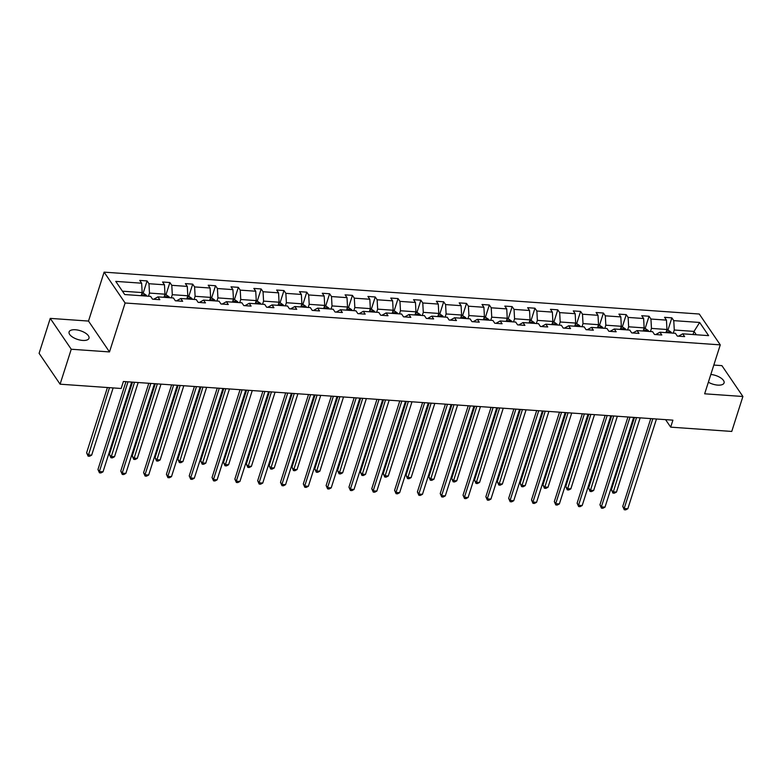 <?xml version="1.0" encoding="UTF-8"?>
<svg xmlns="http://www.w3.org/2000/svg" width="782" height="782" viewBox="0 0 782 782"><rect width="100%" height="100%" fill="white"/><g stroke="black" fill="none" stroke-linecap="round" stroke-linejoin="round"><path stroke-width="1.17" d="M82.667 340.434A10.44 4.555 17.7 0 0 88.982 338.274A10.44 4.555 17.7 0 0 75.404 329.76A10.44 4.555 17.7 0 0 69.09 331.92A10.44 4.555 17.7 0 0 82.667 340.434M708.355 382.202A10.44 4.555 17.7 0 0 717.749 385.115A10.44 4.555 17.7 0 0 724.064 382.955A10.44 4.555 17.7 0 0 710.818 374.47M50.253 318.382L71.25 349.241L109.5 351.929L88.503 321.07L50.253 318.382L39.1 353.337L60.097 384.187L121.161 388.488L123.39 381.489L672.911 420.159L670.682 427.148L731.747 431.439L742.9 396.494L721.903 365.634L713.819 365.067M88.503 321.07L104.114 272.146L699.274 314.022L720.271 344.872L125.11 302.996L104.114 272.146M71.25 349.241L60.097 384.187M141.161 295.713L142.168 292.576L122.442 291.187M142.168 292.576L141.65 283.201L139.753 280.406L147.065 280.924L143.077 293.416M693.018 334.54L694.025 331.402L674.279 330.014L673.761 320.64L699.655 322.458L708.619 335.634L682.735 333.816L684.631 336.612L677.32 336.094L675.423 333.298L659.91 332.213L661.816 334.999L654.505 334.491L652.599 331.695L637.095 330.6L639.002 333.396L631.69 332.888L629.784 330.092L614.281 328.997L616.177 331.793L608.865 331.275L606.969 328.479L591.466 327.394L593.362 330.19L586.05 329.672L584.154 326.876L568.641 325.791L570.547 328.577L563.236 328.069L561.329 325.273L545.826 324.178L547.732 326.974L540.411 326.465L538.515 323.67L523.011 322.575L524.908 325.371L517.596 324.853L515.7 322.067L500.197 320.972L502.093 323.768L494.781 323.249L492.875 320.454L477.372 319.369L479.278 322.164L471.966 321.646L470.06 318.851L454.557 317.756L456.463 320.552L449.142 320.043L447.245 317.248L431.742 316.153L433.639 318.948L426.327 318.43L424.43 315.645L408.927 314.55L410.824 317.345L403.512 316.827L401.606 314.032L386.103 312.947L388.009 315.742L380.697 315.224L378.791 312.429L363.288 311.344L365.194 314.129L357.873 313.621L355.976 310.825L340.473 309.731L342.369 312.526L335.058 312.008L333.161 309.222L317.658 308.128L319.555 310.923L312.243 310.405L310.337 307.609L294.834 306.524L296.74 309.32L289.428 308.802L287.522 306.006L272.019 304.921L273.925 307.707L266.603 307.199L264.707 304.403L249.204 303.308L251.1 306.104L243.789 305.596L241.892 302.8L226.389 301.705L228.285 304.501L220.974 303.983L219.068 301.187L203.564 300.102L205.47 302.898L198.159 302.38L196.253 299.584L180.75 298.499L182.656 301.285L175.334 300.777L173.438 297.981L157.935 296.886L159.831 299.682L152.519 299.174L150.623 296.378L124.729 294.55L115.765 281.383L141.65 283.201M163.976 297.316L164.982 294.179L149.479 293.084L148.971 283.719L147.065 280.924M148.971 283.719L164.474 284.804L162.568 282.009L169.88 282.527L165.892 295.019M186.8 298.92L187.797 295.782L172.294 294.697L171.786 285.322L169.88 282.527M171.786 285.322L187.289 286.408L185.383 283.622L192.704 284.13L188.716 296.622M209.615 300.523L210.612 297.395L195.109 296.3L194.601 286.926L192.704 284.13M194.601 286.926L210.104 288.02L208.208 285.225L215.519 285.733L211.531 298.235M232.43 302.135L233.437 298.998L217.924 297.903L217.416 288.529L215.519 285.733M217.416 288.529L232.919 289.623L231.022 286.828L238.334 287.346L234.346 299.838M255.245 303.739L256.252 300.601L240.748 299.506L240.24 290.132L238.334 287.346M240.24 290.132L255.743 291.227L253.837 288.431L261.149 288.949L257.161 301.441M278.069 305.342L279.066 302.204L263.563 301.119L263.055 291.745L261.149 288.949M263.055 291.745L278.558 292.83L276.652 290.034L283.974 290.552L279.985 303.045M300.884 306.945L301.881 303.817L286.378 302.722L285.87 293.348L283.974 290.552M285.87 293.348L301.373 294.443L299.477 291.647L306.788 292.155L302.8 304.648M323.699 308.558L324.706 305.42L309.193 304.325L308.685 294.951L306.788 292.155M308.685 294.951L324.188 296.046L322.292 293.25L329.603 293.768L325.615 306.261M346.514 310.161L347.521 307.023L332.018 305.928L331.509 296.554L329.603 293.768M331.509 296.554L347.012 297.649L345.106 294.853L352.418 295.371L348.44 307.864M369.339 311.764L370.336 308.626L354.833 307.541L354.324 298.167L352.418 295.371M354.324 298.167L369.827 299.252L367.921 296.456L375.243 296.974L371.255 309.467M392.153 313.367L393.151 310.229L377.647 309.144L377.139 299.77L375.243 296.974M377.139 299.77L392.642 300.855L390.746 298.069L398.058 298.577L394.069 311.07M414.968 314.98L415.975 311.842L400.472 310.747L399.954 301.373L398.058 298.577M399.954 301.373L415.457 302.468L413.561 299.672L420.872 300.19L416.884 312.683M437.783 316.583L438.79 313.445L423.287 312.35L422.779 302.976L420.872 300.19M422.779 302.976L438.282 304.071L436.376 301.275L443.687 301.793L439.709 314.286M460.608 318.186L461.605 315.048L446.102 313.963L445.593 304.589L443.687 301.793M445.593 304.589L461.097 305.674L459.2 302.878L466.512 303.396L462.524 315.889M483.423 319.789L484.42 316.651L468.917 315.566L468.408 306.192L466.512 303.396M468.408 306.192L483.911 307.277L482.015 304.491L489.327 305L485.339 317.492M506.237 321.392L507.244 318.264L491.741 317.169L491.223 307.795L489.327 305M491.223 307.795L506.736 308.89L504.83 306.094L512.142 306.603L508.153 319.105M529.052 323.005L530.059 319.867L514.556 318.773L514.048 309.398L512.142 306.603M514.048 309.398L529.551 310.493L527.645 307.697L534.956 308.216L530.978 320.708M551.877 324.608L552.874 321.47L537.371 320.376L536.863 311.011L534.956 308.216M536.863 311.011L552.366 312.096L550.469 309.301L557.781 309.819L553.793 322.311M574.692 326.211L575.689 323.074L560.186 321.988L559.677 312.614L557.781 309.819M559.677 312.614L575.181 313.699L573.284 310.913L580.596 311.422L576.608 323.914M597.507 327.814L598.513 324.686L583.01 323.592L582.492 314.217L580.596 311.422M582.492 314.217L598.005 315.312L596.099 312.517L603.411 313.025L599.423 325.527M620.331 329.427L621.328 326.29L605.825 325.195L605.317 315.82L603.411 313.025M605.317 315.82L620.82 316.915L618.914 314.12L626.226 314.638L622.247 327.13M643.146 331.03L644.143 327.893L628.64 326.798L628.132 317.424L626.226 314.638M628.132 317.424L643.635 318.518L641.739 315.723L649.05 316.241L645.062 328.733M665.961 332.633L666.958 329.496L651.455 328.411L650.947 319.036L649.05 316.241M650.947 319.036L666.45 320.121L664.553 317.326L671.865 317.844L667.877 330.336M673.761 320.64L671.865 317.844M153.692 299.252L157.935 296.886M148.472 296.222L149.479 293.084M164.982 294.179L164.474 284.804M176.507 300.855L180.75 298.499M171.297 297.834L172.294 294.697M187.797 295.782L187.289 286.408M199.322 302.458L203.564 300.102M194.112 299.438L195.109 296.3M210.612 297.395L210.104 288.02M222.137 304.071L226.389 301.705M216.927 301.041L217.924 297.903M233.437 298.998L232.919 289.623M244.962 305.674L249.204 303.308M239.742 302.644L240.748 299.506M256.252 300.601L255.743 291.227M267.776 307.277L272.019 304.921M262.566 304.257L263.563 301.119M279.066 302.204L278.558 292.83M290.591 308.88L294.834 306.524M285.381 305.86L286.378 302.722M301.881 303.817L301.373 294.443M313.416 310.493L317.658 308.128M308.196 307.463L309.193 304.325M324.706 305.42L324.188 296.046M336.231 312.096L340.473 309.731M331.011 309.066L332.018 305.928M347.521 307.023L347.012 297.649M359.046 313.699L363.288 311.344M353.835 310.669L354.833 307.541M370.336 308.626L369.827 299.252M381.86 315.302L386.103 312.947M376.65 312.282L377.647 309.144M393.151 310.229L392.642 300.855M404.685 316.915L408.927 314.55M399.465 313.885L400.472 310.747M415.975 311.842L415.457 302.468M427.5 318.518L431.742 316.153M422.28 315.488L423.287 312.35M438.79 313.445L438.282 304.071M450.315 320.121L454.557 317.756M445.105 317.091L446.102 313.963M461.605 315.048L461.097 305.674M473.13 321.725L477.372 319.369M467.919 318.704L468.917 315.566M484.42 316.651L483.911 307.277M495.954 323.337L500.197 320.972M490.734 320.307L491.741 317.169M507.244 318.264L506.736 308.89M518.769 324.941L523.011 322.575M513.549 321.91L514.556 318.773M530.059 319.867L529.551 310.493M541.584 326.544L545.826 324.178M536.374 323.513L537.371 320.376M552.874 321.47L552.366 312.096M564.399 328.147L568.641 325.791M559.189 325.126L560.186 321.988M575.689 323.074L575.181 313.699M587.223 329.75L591.466 327.394M582.004 326.729L583.01 323.592M598.513 324.686L598.005 315.312M610.038 331.363L614.281 328.997M604.818 328.332L605.825 325.195M621.328 326.29L620.82 316.915M632.853 332.966L637.095 330.6M627.643 329.936L628.64 326.798M644.143 327.893L643.635 318.518M655.668 334.569L659.91 332.213M650.458 331.548L651.455 328.411M666.958 329.496L666.45 320.121M678.493 336.172L682.735 333.816M109.5 351.929L125.11 302.996M720.271 344.872L704.65 393.805L742.9 396.494M665.57 419.641L670.682 427.148M673.273 333.152L674.279 330.014M696.312 334.774L694.025 331.402L699.655 322.458M650.771 418.595L622.755 506.404L624.173 508.486L652.814 418.741M627.829 508.74L625.727 509.854L624.261 509.756L624.173 508.486L627.829 508.74L656.469 418.996M624.261 509.756L622.755 506.404M666.723 330.258L668.493 330.385L671.093 332.155A4.321 1.896 94 0 1 671.484 333.024M634.466 417.451L611.407 489.718L612.824 491.81L616.48 492.064L640.165 417.852M668.708 332.829A4.321 1.896 -86 0 0 668.678 332.751L666.929 332.633A4.321 1.896 94 0 1 666.948 332.702M636.509 417.598L612.912 493.08L611.407 489.718M616.48 492.064L614.378 493.178L612.912 493.08M627.956 416.992L599.941 504.791L601.358 506.883L629.999 417.138M605.014 507.137L602.912 508.251L601.446 508.153L601.358 506.883L605.014 507.137L633.655 417.393M601.446 508.153L599.941 504.791M605.141 415.389L577.116 503.188L578.533 505.27L607.174 415.535M582.189 505.534L580.088 506.648L578.631 506.541L578.533 505.27L582.189 505.534L610.83 415.789M578.631 506.541L577.116 503.188M643.899 328.655L645.678 328.772L648.278 330.551A4.321 1.896 94 0 1 648.669 331.421M611.651 415.848L588.582 488.115L590.009 490.197L593.665 490.461L617.35 416.249M645.893 331.226A4.321 1.896 -86 0 0 645.864 331.148L644.114 331.03A4.321 1.896 94 0 1 644.133 331.099M613.694 415.995L590.097 491.467L588.582 488.115M593.665 490.461L591.563 491.575L590.097 491.467M621.084 327.042L622.863 327.169L625.453 328.939A4.321 1.896 94 0 1 625.854 329.808M588.836 414.245L565.767 486.512L567.185 488.594L570.84 488.858L594.525 414.646M623.068 329.613A4.321 1.896 -86 0 0 623.049 329.545L621.289 329.418A4.321 1.896 94 0 1 621.319 329.496M590.869 414.382L567.282 489.864L565.767 486.512M570.84 488.858L568.739 489.972L567.282 489.864M582.326 413.786L554.301 501.585L555.719 503.667L584.359 413.922M559.374 503.931L557.273 505.045L555.807 504.937L555.719 503.667L559.374 503.931L588.015 414.186M555.807 504.937L554.301 501.585M598.269 325.439L600.038 325.566L602.639 327.335A4.321 1.896 94 0 1 603.03 328.205M566.012 412.632L542.952 484.908L544.37 486.99L548.026 487.245L571.71 413.033M600.253 328.01A4.321 1.896 -86 0 0 600.234 327.941L598.474 327.814A4.321 1.896 94 0 1 598.504 327.893M568.055 412.779L544.458 488.261L542.952 484.908M548.026 487.245L545.924 488.359L544.458 488.261M559.501 412.182L531.486 499.981L532.904 502.064L561.544 412.319M536.56 502.318L534.458 503.432L532.992 503.334L532.904 502.064L536.56 502.318L565.2 412.583M532.992 503.334L531.486 499.981M575.454 323.836L577.224 323.963L579.824 325.732A4.321 1.896 94 0 1 580.215 326.602M543.197 411.029L520.138 483.305L521.555 485.387L525.211 485.642L548.896 411.43M577.439 326.407A4.321 1.896 -86 0 0 577.409 326.338L575.66 326.211A4.321 1.896 94 0 1 575.679 326.28M545.24 411.176L521.643 486.658L520.138 483.305M525.211 485.642L523.109 486.756L521.643 486.658M536.687 410.57L508.662 498.369L510.089 500.46L538.73 410.716M513.745 500.715L511.643 501.829L510.177 501.731L510.089 500.46L513.745 500.715L542.385 410.97M510.177 501.731L508.662 498.369M552.63 322.233L554.409 322.35L557.009 324.129A4.321 1.896 94 0 1 557.4 324.999M520.382 409.426L497.313 481.692L498.74 483.784L502.396 484.038L526.081 409.827M554.624 324.804A4.321 1.896 -86 0 0 554.594 324.726L552.845 324.608A4.321 1.896 94 0 1 552.864 324.677M522.415 409.572L498.828 485.045L497.313 481.692M502.396 484.038L500.294 485.153L498.828 485.045M513.872 408.966L485.847 496.766L487.264 498.857L515.905 409.113M490.92 499.112L488.818 500.226L487.362 500.118L487.264 498.857L490.92 499.112L519.561 409.367M487.362 500.118L485.847 496.766M529.815 320.62L531.594 320.747L534.184 322.516A4.321 1.896 94 0 1 534.585 323.386M497.567 407.823L474.498 480.089L475.915 482.171L479.571 482.435L503.256 408.224M531.799 323.191A4.321 1.896 -86 0 0 531.78 323.122L530.02 322.995A4.321 1.896 94 0 1 530.049 323.074M499.6 407.96L476.013 483.442L474.498 480.089M479.571 482.435L477.47 483.55L476.013 483.442M491.057 407.363L463.032 495.162L464.449 497.244L493.09 407.5M468.105 497.508L466.004 498.623L464.537 498.515L464.449 497.244L468.105 497.508L496.746 407.764M464.537 498.515L463.032 495.162M507 319.017L508.769 319.144L511.369 320.913A4.321 1.896 94 0 1 511.76 321.783M474.742 406.21L451.683 478.486L453.101 480.568L456.756 480.822L480.441 406.611M508.984 321.588A4.321 1.896 -86 0 0 508.965 321.519L507.205 321.392A4.321 1.896 94 0 1 507.235 321.47M476.785 406.357L453.189 481.839L451.683 478.486M456.756 480.822L454.655 481.937L453.189 481.839M468.232 405.76L440.217 493.559L441.635 495.641L470.275 405.897M445.29 495.896L443.189 497.01L441.722 496.912L441.635 495.641L445.29 495.896L473.931 406.161M441.722 496.912L440.217 493.559M484.185 317.414L485.954 317.541L488.555 319.31A4.321 1.896 94 0 1 488.945 320.18M451.928 404.607L428.868 476.883L430.286 478.965L433.942 479.219L457.626 405.008M486.169 319.985A4.321 1.896 -86 0 0 486.14 319.916L484.39 319.789A4.321 1.896 94 0 1 484.41 319.858M453.971 404.753L430.374 480.236L428.868 476.883M433.942 479.219L431.84 480.334L430.374 480.236M445.417 404.147L417.393 491.956L418.82 494.038L447.46 404.294M422.476 494.292L420.374 495.407L418.908 495.309L418.82 494.038L422.476 494.292L451.116 404.548M418.908 495.309L417.393 491.956M422.603 402.544L394.578 490.343L395.995 492.435L424.636 402.691M399.651 492.689L397.549 493.804L396.093 493.696L395.995 492.435L399.651 492.689L428.292 402.945M396.093 493.696L394.578 490.343M399.788 400.941L371.763 488.74L373.18 490.822L401.821 401.088M376.836 491.086L374.734 492.201L373.268 492.093L373.18 490.822L376.836 491.086L405.477 401.342M373.268 492.093L371.763 488.74M376.963 399.338L348.948 487.137L350.365 489.219L379.006 399.475M354.021 489.473L351.92 490.588L350.453 490.49L350.365 489.219L354.021 489.473L382.662 399.739M350.453 490.49L348.948 487.137M354.148 397.725L326.123 485.534L327.55 487.616L356.191 397.872M331.206 487.87L329.105 488.985L327.638 488.887L327.55 487.616L331.206 487.87L359.847 398.126M327.638 488.887L326.123 485.534M331.333 396.122L303.308 483.921L304.726 486.013L333.367 396.269M308.382 486.267L306.28 487.382L304.824 487.274L304.726 486.013L308.382 486.267L337.022 396.523M304.824 487.274L303.308 483.921M308.519 394.519L280.494 482.318L281.911 484.4L310.552 394.666M285.567 484.664L283.465 485.778L281.999 485.671L281.911 484.4L285.567 484.664L314.208 394.92M281.999 485.671L280.494 482.318M285.694 392.916L257.679 480.715L259.096 482.797L287.737 393.053M262.752 483.051L260.65 484.175L259.184 484.068L259.096 482.797L262.752 483.051L291.393 393.317M259.184 484.068L257.679 480.715M262.879 391.303L234.854 479.112L236.281 481.194L264.922 391.45M239.937 481.448L237.836 482.562L236.369 482.465L236.281 481.194L239.937 481.448L268.578 391.704M236.369 482.465L234.854 479.112M240.064 389.7L212.039 477.499L213.457 479.591L242.097 389.847M217.113 479.845L215.011 480.959L213.554 480.862L213.457 479.591L217.113 479.845L245.753 390.101M213.554 480.862L212.039 477.499M461.36 315.811L463.14 315.938L465.74 317.707A4.321 1.896 94 0 1 466.131 318.577M429.113 403.004L406.044 475.27L407.471 477.362L411.127 477.616L434.812 403.404M463.355 318.382A4.321 1.896 -86 0 0 463.325 318.303L461.576 318.186A4.321 1.896 94 0 1 461.595 318.254M431.146 403.15L407.559 478.623L406.044 475.27M411.127 477.616L409.025 478.731L407.559 478.623M438.546 314.208L440.325 314.325L442.915 316.104A4.321 1.896 94 0 1 443.316 316.974M406.298 401.401L383.229 473.667L384.646 475.749L388.302 476.013L411.987 401.801M440.51 316.7L440.491 316.769A4.321 1.896 -86 0 0 440.51 316.7L438.751 316.573A4.321 1.896 94 0 1 438.78 316.651M408.331 401.537L384.744 477.02L383.229 473.667M388.302 476.013L386.2 477.128L384.744 477.02M415.731 312.595L417.5 312.722L420.1 314.491A4.321 1.896 94 0 1 420.491 315.361M383.473 399.798L360.414 472.064L361.831 474.146L365.487 474.4L389.172 400.198M417.715 315.166A4.321 1.896 -86 0 0 417.696 315.097L415.936 314.97A4.321 1.896 94 0 1 415.965 315.048M385.516 399.934L361.919 475.417L360.414 472.064M365.487 474.4L363.386 475.515L361.919 475.417M392.916 310.992L394.685 311.119L397.285 312.888A4.321 1.896 94 0 1 397.676 313.758M360.658 398.185L337.599 470.461L339.017 472.543L342.672 472.797L366.357 398.585M394.9 313.562A4.321 1.896 -86 0 0 394.871 313.494L393.121 313.367A4.321 1.896 94 0 1 393.141 313.435M362.701 398.331L339.105 473.814L337.599 470.461M342.672 472.797L340.571 473.912L339.105 473.814M370.091 309.389L371.87 309.516L374.47 311.285A4.321 1.896 94 0 1 374.861 312.155M337.844 396.582L314.775 468.848L316.202 470.94L319.858 471.194L343.533 396.982M372.085 311.959A4.321 1.896 -86 0 0 372.056 311.881L370.306 311.764A4.321 1.896 94 0 1 370.326 311.832M339.877 396.728L316.29 472.201L314.775 468.848M319.858 471.194L317.746 472.308L316.29 472.201M347.276 307.785L349.055 307.903L351.646 309.682A4.321 1.896 94 0 1 352.047 310.552M315.029 394.978L291.96 467.245L293.377 469.327L297.033 469.591L320.718 395.379M349.261 310.356A4.321 1.896 -86 0 0 349.241 310.278L347.482 310.161A4.321 1.896 94 0 1 347.511 310.229M317.062 395.115L293.475 470.598L291.96 467.245M297.033 469.591L294.931 470.705L293.475 470.598M324.462 306.173L326.231 306.3L328.831 308.069A4.321 1.896 94 0 1 329.222 308.939M292.204 393.375L269.145 465.642L270.562 467.724L274.218 467.988L297.903 393.776M326.446 308.743A4.321 1.896 -86 0 0 326.426 308.675L324.667 308.548A4.321 1.896 94 0 1 324.686 308.626M294.247 393.512L270.65 468.995L269.145 465.642M274.218 467.988L272.116 469.102L270.65 468.995M301.647 304.569L303.416 304.697L306.016 306.466A4.321 1.896 94 0 1 306.407 307.336M269.389 391.762L246.33 464.039L247.747 466.121L251.403 466.375L275.088 392.163M303.631 307.14A4.321 1.896 -86 0 0 303.602 307.072L301.852 306.945A4.321 1.896 94 0 1 301.872 307.013M271.432 391.909L247.835 467.392L246.33 464.039M251.403 466.375L249.302 467.489L247.835 467.392M278.822 302.966L280.601 303.093L283.201 304.863A4.321 1.896 94 0 1 283.592 305.733M246.574 390.159L223.505 462.426L224.923 464.518L228.588 464.772L252.263 390.56M280.816 305.537A4.321 1.896 -86 0 0 280.787 305.459L279.037 305.342A4.321 1.896 94 0 1 279.057 305.41M248.608 390.306L225.02 465.789L223.505 462.426M228.588 464.772L226.477 465.886L225.02 465.789M256.007 301.363L257.786 301.481L260.377 303.26A4.321 1.896 94 0 1 260.777 304.13M223.76 388.556L200.691 460.823L202.108 462.905L205.764 463.169L229.449 388.957M257.992 303.934A4.321 1.896 -86 0 0 257.972 303.856L256.213 303.739A4.321 1.896 94 0 1 256.242 303.807M225.793 388.703L202.206 464.176L200.691 460.823M205.764 463.169L203.662 464.283L202.206 464.176M217.24 388.097L189.224 475.896L190.642 477.978L219.283 388.243M194.298 478.242L192.196 479.356L190.73 479.249L190.642 477.978L194.298 478.242L222.938 388.498M190.73 479.249L189.224 475.896M233.192 299.75L234.962 299.877L237.562 301.647A4.321 1.896 94 0 1 237.953 302.517M200.935 386.953L177.876 459.22L179.293 461.302L182.949 461.566L206.634 387.354M235.177 302.321A4.321 1.896 -86 0 0 235.157 302.253L233.398 302.126A4.321 1.896 94 0 1 233.417 302.204M202.978 387.09L179.381 462.573L177.876 459.22M182.949 461.566L180.847 462.68L179.381 462.573M194.425 386.494L166.41 474.293L167.827 476.375L196.468 386.631M171.483 476.639L169.381 477.753L167.915 477.646L167.827 476.375L171.483 476.639L200.124 386.895M167.915 477.646L166.41 474.293M210.378 298.147L212.147 298.274L214.747 300.044A4.321 1.896 94 0 1 215.138 300.914M178.12 385.34L155.061 457.617L156.478 459.699L160.134 459.953L183.819 385.741M212.362 300.718A4.321 1.896 -86 0 0 212.333 300.65L210.583 300.523A4.321 1.896 94 0 1 210.602 300.601M180.163 385.487L156.566 460.969L155.061 457.617M160.134 459.953L158.032 461.067L156.566 460.969M171.61 384.891L143.585 472.69L145.012 474.772L173.643 385.027M148.668 475.026L146.557 476.14L145.1 476.043L145.012 474.772L148.668 475.026L177.309 385.291M145.1 476.043L143.585 472.69M187.553 296.544L189.332 296.671L191.922 298.441A4.321 1.896 94 0 1 192.323 299.31M155.305 383.737L132.236 456.004L133.654 458.096L137.319 458.35L160.994 384.138M189.547 299.115A4.321 1.896 -86 0 0 189.518 299.047L187.768 298.92A4.321 1.896 94 0 1 187.788 298.988M157.338 383.884L133.751 459.366L132.236 456.004M137.319 458.35L135.208 459.464L133.751 459.366M148.795 383.278L120.77 471.077L122.188 473.169L150.828 383.424M125.843 473.423L123.742 474.537L122.285 474.439L122.188 473.169L125.843 473.423L154.484 383.679M122.285 474.439L120.77 471.077M164.738 294.941L166.507 295.058L169.108 296.837A4.321 1.896 94 0 1 169.508 297.707M132.49 382.134L109.421 454.401L110.839 456.493L114.495 456.747L138.179 382.535M166.722 297.512A4.321 1.896 -86 0 0 166.703 297.434L164.943 297.316A4.321 1.896 94 0 1 164.973 297.385M134.524 382.281L110.936 457.753L109.421 454.401M114.495 456.747L112.393 457.861L110.936 457.753M125.97 381.675L97.955 469.474L99.373 471.566L128.013 381.821M103.029 471.82L100.927 472.934L99.461 472.827L99.373 471.566L103.029 471.82L131.669 382.075M99.461 472.827L97.955 469.474M141.923 293.328L143.692 293.455L146.293 295.225A4.321 1.896 94 0 1 146.684 296.095M107.437 387.52L86.606 452.798L88.024 454.88L91.68 455.144L113.136 387.921M143.908 295.899A4.321 1.896 -86 0 0 143.888 295.831L142.129 295.704A4.321 1.896 94 0 1 142.148 295.782M109.48 387.657L88.112 456.15L86.606 452.798M91.68 455.144L89.578 456.258L88.112 456.15M671.024 332.106L666.235 331.773M648.21 330.503L643.42 330.17M625.395 328.899L620.605 328.557M602.57 327.296L597.78 326.954M579.755 325.683L574.966 325.351M556.94 324.08L552.151 323.748M534.126 322.477L529.336 322.135M511.301 320.874L506.511 320.532M488.486 319.261L483.696 318.929M465.671 317.658L460.881 317.326M442.856 316.055L438.067 315.713M420.032 314.452L415.242 314.11M397.217 312.839L392.427 312.507M374.402 311.236L369.612 310.904M351.587 309.633L346.797 309.291M328.763 308.03L323.973 307.688M305.948 306.427L301.158 306.085M283.133 304.814L278.343 304.481M260.318 303.211L255.528 302.878M237.493 301.608L232.704 301.265M214.679 300.005L209.889 299.662M191.864 298.392L187.074 298.059M169.049 296.789L164.259 296.456M146.224 295.185L141.434 294.843"/></g></svg>
